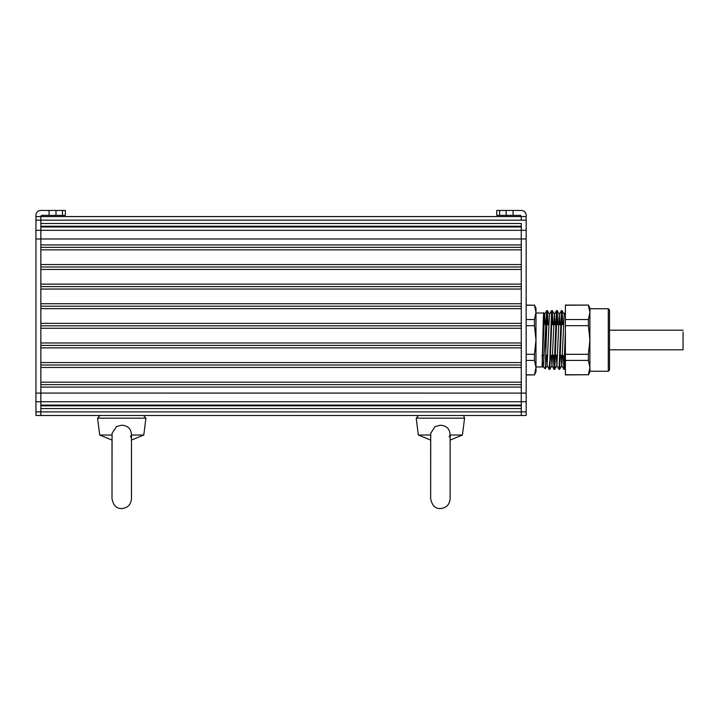 <?xml version="1.0" encoding="UTF-8"?>
<svg xmlns="http://www.w3.org/2000/svg" width="719" height="719" viewBox="0 0 719 719"><rect width="100%" height="100%" fill="white"/><g stroke="black" fill="none" stroke-linecap="round" stroke-linejoin="round"><path stroke-width="1.08" d="M526.173 216.572L521.275 216.572A1.222 1.222 0 0 0 520.053 215.349L496.766 215.349L496.766 210.442L521.275 210.442A4.898 4.898 0 0 1 526.173 215.349L526.173 415.492L35.95 415.492L35.95 411.879L40.848 411.879L40.848 415.492M521.275 408.563L40.848 408.563M521.275 405.831L40.848 405.831M521.275 405.094L40.848 405.094M62.49 210.442L62.49 215.349L65.366 215.349L65.366 210.442L40.848 210.442A4.898 4.898 0 0 0 35.95 215.349L35.95 238.978L40.848 238.978L40.848 411.879L521.275 411.906L521.275 238.978L40.848 238.978L40.848 226.97L521.275 226.97L521.275 238.978L526.173 238.978M521.275 387.092L40.848 387.092M521.275 384.638L40.848 384.638M521.275 382.184L40.848 382.184M521.275 367.481L40.848 367.481M521.275 365.027L40.848 365.027M521.275 362.574L40.848 362.574M521.275 347.87L40.848 347.87M521.275 345.417L40.848 345.417M521.275 342.972L40.848 342.972L40.848 328.259L521.275 328.259L521.275 342.972M521.275 325.815L40.848 325.815M521.275 323.361L40.848 323.361L40.848 308.649L521.275 308.649L521.275 323.361M521.275 306.204L40.848 306.204M521.275 303.751L40.848 303.751M521.275 289.047L40.848 289.047M521.275 286.593L40.848 286.593M521.275 284.14L40.848 284.14M521.275 269.436L40.848 269.436M521.275 266.983L40.848 266.983M521.275 264.529L40.848 264.529M521.275 249.826L40.848 249.826M521.275 247.372L40.848 247.372M521.275 244.927L40.848 244.927M521.275 226.242L40.848 226.242M521.275 223.501L40.848 223.501L40.848 216.572L40.848 230.314L521.275 230.314L521.275 223.501M521.275 216.572L521.275 220.158L521.275 216.572L40.848 216.572A1.222 1.222 0 0 1 42.079 215.349L62.49 215.349M543.339 366.951L545.227 368.811L547.321 310.572L546.728 310.608L543.339 366.951L542.126 365.656L544.553 314.365L545.317 324.664M546.314 355.303L547.078 365.612L549.451 314.365L551.626 310.608L549.819 361.028L548.974 368.002M551.221 355.303L551.985 365.612L554.358 314.365L555.122 324.664M556.12 355.303L556.892 365.612L559.256 314.365L560.029 324.664M561.027 355.303L561.791 365.612L564.163 314.365L565.395 312.226M565.395 330.677L563.957 369.359L563.121 355.303M562.267 324.664L561.746 312.468M559.014 369.404L559.616 369.368L562.033 310.572L561.431 310.608L559.014 369.404L556.803 365.612M557.36 324.664L556.848 312.468M554.115 369.404L554.717 369.368L557.126 310.572L556.461 310.815L554.115 369.404L553.315 355.303M552.462 324.664L551.94 312.468M549.208 369.404L549.81 369.368L552.228 310.572L551.626 310.608M547.554 324.664L547.042 312.468M543.339 362.753C543.061 367.975 542.782 368.308 542.512 363.76L542.126 354.934M542.854 366.915L542.512 363.76M535.979 366.951L542.126 366.951L543.339 318.418L543.681 312.711L544.04 320.422M547.321 310.572L548.121 324.664M552.228 310.572L553.028 324.664M553.882 355.303L554.394 367.508M557.126 310.572L557.926 324.664M562.033 310.572L562.833 324.664M563.921 369.404L564.523 369.359L565.395 351.447M545.784 351.447L545.784 330.677M543.339 324.664L543.654 312.702M526.173 374.914L534.46 374.914L526.173 374.734M526.173 360.426L534.46 360.426L534.46 354.296L526.173 354.296M526.173 325.68L534.46 325.68L534.46 319.542L526.173 319.542M526.173 305.242L534.46 305.242L526.173 305.063M534.46 374.734L535.979 367.58L535.979 312.388L534.46 305.242M534.46 319.542L535.979 312.388L535.979 308.118L534.46 305.063M534.46 354.296L535.979 339.988L534.46 325.68M534.46 374.914L535.979 371.849L535.979 367.58L534.46 360.426M565.395 374.734L588.385 374.734L565.395 374.914L565.395 305.063L588.385 305.063L565.395 305.242M608.292 308.739L609.514 309.961L609.514 370.015L608.292 371.238L608.292 308.739L589.904 308.739M588.385 374.914L589.904 371.849L589.904 308.118L588.385 305.063M565.395 319.542L588.385 319.542L589.904 312.388L588.385 305.242M588.385 319.542L588.385 325.68L565.395 325.68M565.395 354.296L588.385 354.296L589.904 339.988L588.385 325.68M588.385 374.734L589.904 367.58L588.385 360.426L565.395 360.426M588.385 354.296L588.385 360.426M35.95 238.978L35.95 411.879M35.95 216.572L40.848 216.572M521.275 230.314L526.173 230.314M521.275 415.492L521.275 411.888L526.173 411.888M609.514 339.233L609.514 347.457M683.05 332.052L683.05 349.793L609.514 349.793M430.654 435.022L418.323 435.022L430.654 440.073L430.654 498.824L430.726 433.26L435.157 426.529L440.388 425.208C446.634 425.63 449.878 428.901 450.112 435.022L449.114 436.828M449.258 436.685L449.752 436.02M450.121 435.022L462.452 435.022L464.555 418.17C463.324 413.883 463.081 416.31 462.119 415.411M112.002 435.022L99.68 435.022L112.002 440.073L112.002 498.824L112.083 433.26L116.505 426.529L121.736 425.208C127.982 425.63 131.226 428.901 131.469 435.022L130.472 436.828M130.606 436.685L131.11 436.02M131.478 435.022L143.8 435.022L145.903 418.17L143.476 415.411M526.173 401.741L35.95 401.741M521.275 393.086L35.95 393.077M526.173 220.158L35.95 220.158M49.045 210.442L49.045 215.349M55.983 210.442L55.983 215.349M35.95 230.314L40.848 230.314M499.633 210.442L499.633 215.349M506.149 210.442L506.149 215.349M513.078 210.442L513.078 215.349M526.173 393.095L521.275 393.095M418.323 435.022L416.22 418.17L464.555 418.17M99.68 435.022L97.577 418.17L145.903 418.17M544.553 314.365L546.728 310.608M547.006 365.612L549.172 369.368M551.904 365.612L554.079 369.368M554.358 314.365L556.533 310.608M559.256 314.365L561.431 310.608M561.71 365.612L563.885 369.368M543.681 312.711L544.634 314.365M545.227 368.811L547.087 365.612M547.357 310.608L549.532 314.365M549.81 369.368L551.985 365.612M552.264 310.608L554.439 314.365M554.717 369.368L556.892 365.612M557.162 310.608L559.337 314.365M559.616 369.368L561.791 365.612M562.069 310.608L564.244 314.365M564.514 369.368L565.395 367.849M535.979 313.026L543.339 313.026M542.144 355.303L544.112 355.303M545.712 355.303L547.77 355.303M550.574 355.303L554.915 355.303M555.472 355.303L557.576 355.303M560.38 355.303L562.474 355.303M543.088 324.664L543.861 324.664M546.53 324.664L548.768 324.664M551.428 324.664L555.769 324.664M556.326 324.664L560.667 324.664M561.233 324.664L563.471 324.664M608.292 371.238L589.904 371.238M609.514 330.183L683.05 330.183M450.121 434.573L450.121 498.824C449.546 504.738 446.301 507.982 440.388 508.558C435.346 508.782 432.101 505.538 430.654 498.824M450.121 440.073L462.452 435.022M416.22 418.17L418.656 415.411M131.478 434.573L131.478 498.824C130.894 504.738 127.649 507.982 121.736 508.558C116.703 508.782 113.458 505.538 112.002 498.824L112.002 498.824M131.478 440.073L143.8 435.022M97.577 418.17L100.004 415.411"/></g></svg>
